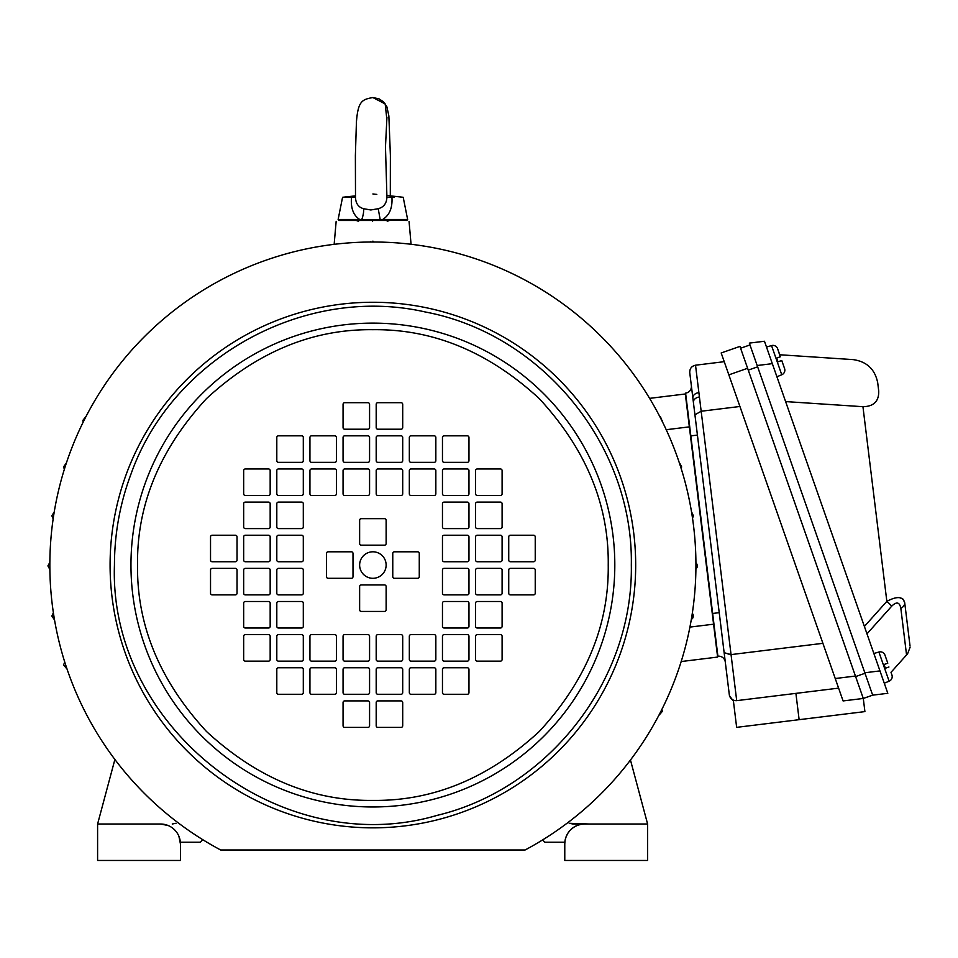 <?xml version="1.0" encoding="UTF-8"?>
<svg xmlns="http://www.w3.org/2000/svg" width="958" height="958" viewBox="0 0 958 958"><rect width="100%" height="100%" fill="white"/><g stroke="black" fill="none" stroke-linecap="round" stroke-linejoin="round"><path stroke-width="1.44" d="M386.936 117.283L385.475 146.909L386.924 197.276C386.601 203.419 383.703 207.227 378.218 208.7L370.83 209.982L363.561 208.7C358.4 207.239 355.717 203.431 355.502 197.276L355.382 155.651L356.424 122.061C358.029 100.937 362.208 99.464 372.89 97.536L385.2 103.943L386.757 118.445M386.924 197.276L394.073 197.276M386.9 195.492L403.198 197.276L407.641 219.478L406.827 220.472L361.765 219.538A13.256 4.922 110.3 0 0 363.561 208.7M363.31 220.472L359.705 219.478L360.004 220.472L356.34 220.472L382.458 220.472M372.89 193.959L376.805 194.39M378.218 208.7L380.338 220.472M351.586 197.276L342.569 197.276L355.466 195.863M342.605 197.276L355.502 197.276M342.569 197.276L338.126 219.478L359.705 219.478C353.31 215.334 350.58 207.934 351.502 197.276M391.942 197.276C392.588 207.862 389.499 215.263 382.685 219.478L407.641 219.478M358.543 221.322L356.316 220.472L389.427 220.472L387.236 221.322M338.126 219.478L338.94 220.472L360.004 220.472M771.537 345.587L766.508 347.047L771.537 345.587A4.97 4.97 0 0 1 777.621 348.712A4.97 4.97 0 0 0 771.537 345.587L781.764 374.77L776.914 376.757M785.608 401.582L862.942 406.695C873.768 406.503 879.025 401.258 878.714 390.972L877.72 382.829C875.001 369.297 866.81 361.561 853.147 359.609L779.74 354.759L777.621 348.712L780.267 356.807M784.566 368.531L781.752 360.495L784.566 368.531A4.97 4.97 0 0 1 781.764 374.77M781.572 360.555L777.992 361.813L776.675 358.053L780.435 356.747M713.818 622.999L712.644 613.467L713.818 622.999M839.16 689.7L835.244 678.527L839.16 689.7M730.487 654.661L724.14 652.685L729.325 694.873C730.116 698.538 732.391 700.478 736.139 700.681M688.826 419.436L689.676 426.346M690.85 435.878L697.424 435.076L692.874 398.073L725.278 661.99A6.622 6.622 0 0 0 717.901 656.218L685.593 393.127A6.622 6.622 0 0 0 691.413 386.553A6.622 6.622 0 0 1 685.593 393.127M739.947 346.401L721.182 352.963L739.947 346.401L863.29 698.454L864.906 711.602L736.642 727.35L733.421 701.04L729.433 695.748M724.272 653.739L722.548 639.681M693.412 402.444A6.622 4.682 -7 0 1 699.424 396.983L698.885 392.612A6.622 4.682 173 0 0 692.874 398.073L691.365 385.739A6.622 6.622 0 0 1 691.413 386.553A6.622 6.622 0 0 0 691.365 385.739M879.971 670.899L864.823 672.767L749.324 343.108L764.472 341.252L887.815 693.305L872.666 695.161L863.29 698.454L843.088 700.933L728.846 374.853L747.611 368.279M721.182 352.963L728.846 374.853M838.609 688.131L736.702 700.645C732.331 701.184 732.331 701.184 736.702 700.645C732.331 701.184 732.331 701.184 736.702 700.645C732.69 700.705 730.224 698.789 729.325 694.873L719.23 612.653L712.644 613.467M692.874 398.073L689.748 372.59C689.676 368.567 691.604 366.112 695.52 365.202L724.236 361.681M739.935 406.479L701.172 411.245L694.933 414.778M724.14 652.685L731.05 654.601L822.91 643.321M689.748 372.59C689.676 368.567 691.604 366.112 695.52 365.202L698.885 392.612M884.27 683.198L889.12 681.21A4.97 4.97 0 0 0 891.922 674.971L891.299 673.175M891.611 674.073L891.838 674.707M910.1 647.189L907.573 653.811L910.1 647.189M862.942 406.695L886.845 601.349C897.047 595.948 902.999 596.403 904.711 602.726L910.028 645.979M864.391 626.46L886.845 601.349A9.939 1.042 41.8 0 1 891.718 606.174C896.592 601.361 899.622 602.091 900.843 608.378A9.939 6.119 173 0 0 904.711 602.726L903.095 599.229M902.891 599.037L899.55 597.636M900.843 608.378L906.555 654.937L907.573 653.811M906.555 654.937L891 672.336M864.823 672.767L872.666 695.161M888.94 666.996L885.36 668.253L884.042 664.493L887.791 663.187L884.976 655.152A4.97 4.97 0 0 0 878.893 652.027L873.864 653.5M757.634 366.83L865.002 673.282L855.614 676.564L748.258 370.123L757.634 366.83M749.97 344.952L740.594 348.233L749.97 344.952M49.84 565.052A323.05 323.05 0 0 1 372.89 242.003A323.05 323.05 0 0 1 525.092 849.997L220.675 849.997A323.05 323.05 0 0 1 49.84 565.052M372.89 800.397C433.136 801.163 488.604 778.183 539.306 731.469C586.021 680.779 608.989 625.311 608.234 565.052C609.001 504.794 586.021 449.326 539.306 398.636C488.616 351.921 433.136 328.941 372.89 329.696C312.631 328.941 257.163 351.921 206.473 398.636C159.746 449.326 136.778 504.794 137.533 565.052C136.778 625.299 159.746 680.779 206.473 731.469C257.151 778.183 312.631 801.163 372.89 800.397M372.89 578.309A13.256 13.256 0 0 1 359.633 565.052A13.256 13.256 0 0 1 372.89 551.796A13.256 13.256 0 0 1 386.134 565.052A13.256 13.256 0 0 1 372.89 578.309M67.048 669.091L63.587 664.936L64.737 662.038M54.534 619.97L51.852 616.042L53.385 612.785M49.864 569.471L47.9 565.903L49.852 562.358M53.157 518.829L51.852 515.763L54.223 511.979M64.354 469.288L63.587 466.869L66.413 462.882M83.19 422.095L82.831 420.406L86.124 416.287M109.2 378.41L112.876 373.333M141.772 339.336L146.011 335.072M372.602 221.322C419.616 221.322 419.616 221.322 372.602 221.322C325.588 221.322 325.588 221.322 372.602 221.322M373.428 241.308L372.602 241.224M660.517 416.91L662.253 421.436M662.373 420.406L662.253 421.424L659.751 416.502M679.845 463.421L681.629 466.869L681.222 468.666L681.629 466.869L679.917 463.48M691.844 512.53L693.364 515.763L692.526 518.29L693.364 515.763L691.915 512.59M697.017 564.37L697.125 567.148M697.065 567.328L695.903 569.04L697.304 565.903L696.023 562.873M693.125 614.641L693.017 617.706M692.993 617.778L691.281 619.682M692.311 613.264L693.364 616.042L691.281 619.67M658.721 715.566L662.349 711.387L661.87 709.435M126.264 824.012L97.596 824.012L97.596 860.464L180.427 860.464L180.427 843.89L178.918 836.286M581.039 824.347L584.655 824.012A19.879 19.879 0 0 0 564.777 843.89L564.777 860.464L647.608 860.464L647.608 824.012L618.952 824.012M681.186 661.547L717.614 657.068L685.317 393.978L649.608 398.36M202.833 839.723L200.318 842.238L180.427 842.238L180.427 860.464M180.427 842.238L180.427 843.89A19.879 19.879 0 0 0 160.549 824.012L156.082 824.012M565.04 840.693L564.777 843.89L564.777 842.238L544.898 842.238L542.587 839.927M692.383 613.336L693.077 614.509M696.107 562.957L696.981 564.274M632.987 373.452L636.1 377.751M599.792 335.108L603.408 338.725M560.981 302.405L564.992 305.339M517.488 276.179L521.835 278.395M470.402 257.067L475.012 258.576M420.861 245.583L425.687 246.35M370.207 241.979L370.818 241.62M375.057 242.015L370.147 242.015M319.409 246.457L324.475 245.655M270.024 258.816L275.078 257.163M223.19 278.778L228.124 276.251M180.08 305.841L184.75 302.441M83.645 708.932L87.07 715.602M168.165 825.521L160.549 824.012L97.596 824.012L114.888 759.478M176.056 823.257L172.248 824.012M565.112 840.274L566.154 836.621M566.178 836.574L567.974 833.077M568.022 833.017L570.297 830.143M570.597 829.832L573.447 827.472M573.782 827.257L576.956 825.568M577.339 825.413L580.704 824.407M589.134 824.012L569.22 823.281M630.46 760.017L647.608 824.012L572.968 824.012L569.16 823.257M311.589 462.343A1.653 1.653 0 0 1 309.937 460.678L309.937 437.483A1.653 1.653 0 0 1 311.589 435.83L334.785 435.83A1.653 1.653 0 0 1 336.438 437.483L336.438 460.678A1.653 1.653 0 0 1 334.785 462.343L311.589 462.343M309.937 470.618A1.653 1.653 0 0 1 311.589 468.965L334.785 468.965A1.653 1.653 0 0 1 336.438 470.618L336.438 493.813A1.653 1.653 0 0 1 334.785 495.466L311.589 495.466A1.653 1.653 0 0 1 309.937 493.813L309.937 470.618M344.724 495.466A1.653 1.653 0 0 1 343.06 493.813L343.06 470.618A1.653 1.653 0 0 1 344.724 468.965L367.92 468.965A1.653 1.653 0 0 1 369.572 470.618L369.572 493.813A1.653 1.653 0 0 1 367.92 495.466L344.724 495.466M369.572 460.678A1.653 1.653 0 0 1 367.92 462.343L344.724 462.343A1.653 1.653 0 0 1 343.06 460.678L343.06 437.483A1.653 1.653 0 0 1 344.724 435.83L367.92 435.83A1.653 1.653 0 0 1 369.572 437.483L369.572 460.678M276.802 470.618A1.653 1.653 0 0 1 278.455 468.965L301.65 468.965A1.653 1.653 0 0 1 303.303 470.618L303.303 493.813A1.653 1.653 0 0 1 301.65 495.466L278.455 495.466A1.653 1.653 0 0 1 276.802 493.813L276.802 470.618M301.65 435.83A1.653 1.653 0 0 1 303.303 437.483L303.303 460.678A1.653 1.653 0 0 1 301.65 462.343L278.455 462.343A1.653 1.653 0 0 1 276.802 460.678L276.802 437.483A1.653 1.653 0 0 1 278.455 435.83L301.65 435.83M369.572 427.543A1.653 1.653 0 0 1 367.92 429.208L344.724 429.208A1.653 1.653 0 0 1 343.06 427.543L343.06 404.36A1.653 1.653 0 0 1 344.724 402.695L367.92 402.695A1.653 1.653 0 0 1 369.572 404.36L369.572 427.543M276.802 503.752A1.653 1.653 0 0 1 278.455 502.1L301.65 502.1A1.653 1.653 0 0 1 303.303 503.752L303.303 526.948A1.653 1.653 0 0 1 301.65 528.6L278.455 528.6A1.653 1.653 0 0 1 276.802 526.948L276.802 503.752M276.802 536.887A1.653 1.653 0 0 1 278.455 535.235L301.65 535.235A1.653 1.653 0 0 1 303.303 536.887L303.303 560.083A1.653 1.653 0 0 1 301.65 561.735L278.455 561.735A1.653 1.653 0 0 1 276.802 560.083L276.802 536.887M243.667 536.887A1.653 1.653 0 0 1 245.32 535.235L268.515 535.235A1.653 1.653 0 0 1 270.168 536.887L270.168 560.083A1.653 1.653 0 0 1 268.515 561.735L245.32 561.735A1.653 1.653 0 0 1 243.667 560.083L243.667 536.887M235.381 535.235A1.653 1.653 0 0 1 237.033 536.887L237.033 560.083A1.653 1.653 0 0 1 235.381 561.735L212.185 561.735A1.653 1.653 0 0 1 210.532 560.083L210.532 536.887A1.653 1.653 0 0 1 212.185 535.235L235.381 535.235M270.168 526.948A1.653 1.653 0 0 1 268.515 528.6L245.32 528.6A1.653 1.653 0 0 1 243.667 526.948L243.667 503.752A1.653 1.653 0 0 1 245.32 502.1L268.515 502.1A1.653 1.653 0 0 1 270.168 503.752L270.168 526.948M268.515 468.965A1.653 1.653 0 0 1 270.168 470.618L270.168 493.813A1.653 1.653 0 0 1 268.515 495.466L245.32 495.466A1.653 1.653 0 0 1 243.667 493.813L243.667 470.618A1.653 1.653 0 0 1 245.32 468.965L268.515 468.965M369.572 725.745A1.653 1.653 0 0 1 367.92 727.397L344.724 727.397A1.653 1.653 0 0 1 343.06 725.745L343.06 702.549A1.653 1.653 0 0 1 344.724 700.897L367.92 700.897A1.653 1.653 0 0 1 369.572 702.549L369.572 725.745M369.572 692.61A1.653 1.653 0 0 1 367.92 694.275L344.724 694.275A1.653 1.653 0 0 1 343.06 692.61L343.06 669.414A1.653 1.653 0 0 1 344.724 667.762L367.92 667.762A1.653 1.653 0 0 1 369.572 669.414L369.572 692.61M334.785 667.762A1.653 1.653 0 0 1 336.438 669.414L336.438 692.61A1.653 1.653 0 0 1 334.785 694.275L311.589 694.275A1.653 1.653 0 0 1 309.937 692.61L309.937 669.414A1.653 1.653 0 0 1 311.589 667.762L334.785 667.762M369.572 659.475A1.653 1.653 0 0 1 367.92 661.14L344.724 661.14A1.653 1.653 0 0 1 343.06 659.475L343.06 636.292A1.653 1.653 0 0 1 344.724 634.627L367.92 634.627A1.653 1.653 0 0 1 369.572 636.292L369.572 659.475M334.785 634.627A1.653 1.653 0 0 1 336.438 636.292L336.438 659.475A1.653 1.653 0 0 1 334.785 661.14L311.589 661.14A1.653 1.653 0 0 1 309.937 659.475L309.937 636.292A1.653 1.653 0 0 1 311.589 634.627L334.785 634.627M301.65 667.762A1.653 1.653 0 0 1 303.303 669.414L303.303 692.61A1.653 1.653 0 0 1 301.65 694.275L278.455 694.275A1.653 1.653 0 0 1 276.802 692.61L276.802 669.414A1.653 1.653 0 0 1 278.455 667.762L301.65 667.762M301.65 634.627A1.653 1.653 0 0 1 303.303 636.292L303.303 659.475A1.653 1.653 0 0 1 301.65 661.14L278.455 661.14A1.653 1.653 0 0 1 276.802 659.475L276.802 636.292A1.653 1.653 0 0 1 278.455 634.627L301.65 634.627M301.65 601.492A1.653 1.653 0 0 1 303.303 603.157L303.303 626.352A1.653 1.653 0 0 1 301.65 628.005L278.455 628.005A1.653 1.653 0 0 1 276.802 626.352L276.802 603.157A1.653 1.653 0 0 1 278.455 601.492L301.65 601.492M268.515 634.627A1.653 1.653 0 0 1 270.168 636.292L270.168 659.475A1.653 1.653 0 0 1 268.515 661.14L245.32 661.14A1.653 1.653 0 0 1 243.667 659.475L243.667 636.292A1.653 1.653 0 0 1 245.32 634.627L268.515 634.627M268.515 601.492A1.653 1.653 0 0 1 270.168 603.157L270.168 626.352A1.653 1.653 0 0 1 268.515 628.005L245.32 628.005A1.653 1.653 0 0 1 243.667 626.352L243.667 603.157A1.653 1.653 0 0 1 245.32 601.492L268.515 601.492M301.65 568.369A1.653 1.653 0 0 1 303.303 570.022L303.303 593.218A1.653 1.653 0 0 1 301.65 594.87L278.455 594.87A1.653 1.653 0 0 1 276.802 593.218L276.802 570.022A1.653 1.653 0 0 1 278.455 568.369L301.65 568.369M268.515 568.369A1.653 1.653 0 0 1 270.168 570.022L270.168 593.218A1.653 1.653 0 0 1 268.515 594.87L245.32 594.87A1.653 1.653 0 0 1 243.667 593.218L243.667 570.022A1.653 1.653 0 0 1 245.32 568.369L268.515 568.369M235.381 568.369A1.653 1.653 0 0 1 237.033 570.022L237.033 593.218A1.653 1.653 0 0 1 235.381 594.87L212.185 594.87A1.653 1.653 0 0 1 210.532 593.218L210.532 570.022A1.653 1.653 0 0 1 212.185 568.369L235.381 568.369M533.582 568.369A1.653 1.653 0 0 1 535.235 570.022L535.235 593.218A1.653 1.653 0 0 1 533.582 594.87L510.386 594.87A1.653 1.653 0 0 1 508.734 593.218L508.734 570.022A1.653 1.653 0 0 1 510.386 568.369L533.582 568.369M500.447 568.369A1.653 1.653 0 0 1 502.1 570.022L502.1 593.218A1.653 1.653 0 0 1 500.447 594.87L477.252 594.87A1.653 1.653 0 0 1 475.599 593.218L475.599 570.022A1.653 1.653 0 0 1 477.252 568.369L500.447 568.369M475.599 603.157A1.653 1.653 0 0 1 477.252 601.492L500.447 601.492A1.653 1.653 0 0 1 502.1 603.157L502.1 626.352A1.653 1.653 0 0 1 500.447 628.005L477.252 628.005A1.653 1.653 0 0 1 475.599 626.352L475.599 603.157M467.312 568.369A1.653 1.653 0 0 1 468.965 570.022L468.965 593.218A1.653 1.653 0 0 1 467.312 594.87L444.117 594.87A1.653 1.653 0 0 1 442.464 593.218L442.464 570.022A1.653 1.653 0 0 1 444.117 568.369L467.312 568.369M442.464 603.157A1.653 1.653 0 0 1 444.117 601.492L467.312 601.492A1.653 1.653 0 0 1 468.965 603.157L468.965 626.352A1.653 1.653 0 0 1 467.312 628.005L444.117 628.005A1.653 1.653 0 0 1 442.464 626.352L442.464 603.157M475.599 636.292A1.653 1.653 0 0 1 477.252 634.627L500.447 634.627A1.653 1.653 0 0 1 502.1 636.292L502.1 659.475A1.653 1.653 0 0 1 500.447 661.14L477.252 661.14A1.653 1.653 0 0 1 475.599 659.475L475.599 636.292M442.464 636.292A1.653 1.653 0 0 1 444.117 634.627L467.312 634.627A1.653 1.653 0 0 1 468.965 636.292L468.965 659.475A1.653 1.653 0 0 1 467.312 661.14L444.117 661.14A1.653 1.653 0 0 1 442.464 659.475L442.464 636.292M409.329 636.292A1.653 1.653 0 0 1 410.982 634.627L434.178 634.627A1.653 1.653 0 0 1 435.842 636.292L435.842 659.475A1.653 1.653 0 0 1 434.178 661.14L410.982 661.14A1.653 1.653 0 0 1 409.329 659.475L409.329 636.292M442.464 669.414A1.653 1.653 0 0 1 444.117 667.762L467.312 667.762A1.653 1.653 0 0 1 468.965 669.414L468.965 692.61A1.653 1.653 0 0 1 467.312 694.275L444.117 694.275A1.653 1.653 0 0 1 442.464 692.61L442.464 669.414M409.329 669.414A1.653 1.653 0 0 1 410.982 667.762L434.178 667.762A1.653 1.653 0 0 1 435.842 669.414L435.842 692.61A1.653 1.653 0 0 1 434.178 694.275L410.982 694.275A1.653 1.653 0 0 1 409.329 692.61L409.329 669.414M376.195 636.292A1.653 1.653 0 0 1 377.859 634.627L401.043 634.627A1.653 1.653 0 0 1 402.707 636.292L402.707 659.475A1.653 1.653 0 0 1 401.043 661.14L377.859 661.14A1.653 1.653 0 0 1 376.195 659.475L376.195 636.292M376.195 669.414A1.653 1.653 0 0 1 377.859 667.762L401.043 667.762A1.653 1.653 0 0 1 402.707 669.414L402.707 692.61A1.653 1.653 0 0 1 401.043 694.275L377.859 694.275A1.653 1.653 0 0 1 376.195 692.61L376.195 669.414M376.195 702.549A1.653 1.653 0 0 1 377.859 700.897L401.043 700.897A1.653 1.653 0 0 1 402.707 702.549L402.707 725.745A1.653 1.653 0 0 1 401.043 727.397L377.859 727.397A1.653 1.653 0 0 1 376.195 725.745L376.195 702.549M376.195 404.36A1.653 1.653 0 0 1 377.859 402.695L401.043 402.695A1.653 1.653 0 0 1 402.707 404.36L402.707 427.543A1.653 1.653 0 0 1 401.043 429.208L377.859 429.208A1.653 1.653 0 0 1 376.195 427.543L376.195 404.36M376.195 437.483A1.653 1.653 0 0 1 377.859 435.83L401.043 435.83A1.653 1.653 0 0 1 402.707 437.483L402.707 460.678A1.653 1.653 0 0 1 401.043 462.343L377.859 462.343A1.653 1.653 0 0 1 376.195 460.678L376.195 437.483M410.982 462.343A1.653 1.653 0 0 1 409.329 460.678L409.329 437.483A1.653 1.653 0 0 1 410.982 435.83L434.178 435.83A1.653 1.653 0 0 1 435.842 437.483L435.842 460.678A1.653 1.653 0 0 1 434.178 462.343L410.982 462.343M376.195 470.618A1.653 1.653 0 0 1 377.859 468.965L401.043 468.965A1.653 1.653 0 0 1 402.707 470.618L402.707 493.813A1.653 1.653 0 0 1 401.043 495.466L377.859 495.466A1.653 1.653 0 0 1 376.195 493.813L376.195 470.618M410.982 495.466A1.653 1.653 0 0 1 409.329 493.813L409.329 470.618A1.653 1.653 0 0 1 410.982 468.965L434.178 468.965A1.653 1.653 0 0 1 435.842 470.618L435.842 493.813A1.653 1.653 0 0 1 434.178 495.466L410.982 495.466M444.117 462.343A1.653 1.653 0 0 1 442.464 460.678L442.464 437.483A1.653 1.653 0 0 1 444.117 435.83L467.312 435.83A1.653 1.653 0 0 1 468.965 437.483L468.965 460.678A1.653 1.653 0 0 1 467.312 462.343L444.117 462.343M444.117 495.466A1.653 1.653 0 0 1 442.464 493.813L442.464 470.618A1.653 1.653 0 0 1 444.117 468.965L467.312 468.965A1.653 1.653 0 0 1 468.965 470.618L468.965 493.813A1.653 1.653 0 0 1 467.312 495.466L444.117 495.466M444.117 528.6A1.653 1.653 0 0 1 442.464 526.948L442.464 503.752A1.653 1.653 0 0 1 444.117 502.1L467.312 502.1A1.653 1.653 0 0 1 468.965 503.752L468.965 526.948A1.653 1.653 0 0 1 467.312 528.6L444.117 528.6M477.252 495.466A1.653 1.653 0 0 1 475.599 493.813L475.599 470.618A1.653 1.653 0 0 1 477.252 468.965L500.447 468.965A1.653 1.653 0 0 1 502.1 470.618L502.1 493.813A1.653 1.653 0 0 1 500.447 495.466L477.252 495.466M477.252 528.6A1.653 1.653 0 0 1 475.599 526.948L475.599 503.752A1.653 1.653 0 0 1 477.252 502.1L500.447 502.1A1.653 1.653 0 0 1 502.1 503.752L502.1 526.948A1.653 1.653 0 0 1 500.447 528.6L477.252 528.6M444.117 561.735A1.653 1.653 0 0 1 442.464 560.083L442.464 536.887A1.653 1.653 0 0 1 444.117 535.235L467.312 535.235A1.653 1.653 0 0 1 468.965 536.887L468.965 560.083A1.653 1.653 0 0 1 467.312 561.735L444.117 561.735M477.252 561.735A1.653 1.653 0 0 1 475.599 560.083L475.599 536.887A1.653 1.653 0 0 1 477.252 535.235L500.447 535.235A1.653 1.653 0 0 1 502.1 536.887L502.1 560.083A1.653 1.653 0 0 1 500.447 561.735L477.252 561.735M510.386 561.735A1.653 1.653 0 0 1 508.734 560.083L508.734 536.887A1.653 1.653 0 0 1 510.386 535.235L533.582 535.235A1.653 1.653 0 0 1 535.235 536.887L535.235 560.083A1.653 1.653 0 0 1 533.582 561.735L510.386 561.735M326.498 553.449A1.653 1.653 0 0 1 328.151 551.796L351.346 551.796A1.653 1.653 0 0 1 352.999 553.449L352.999 576.644A1.653 1.653 0 0 1 351.346 578.309L328.151 578.309A1.653 1.653 0 0 1 326.498 576.644L326.498 553.449M361.286 611.432A1.653 1.653 0 0 1 359.633 609.779L359.633 586.583A1.653 1.653 0 0 1 361.286 584.931L384.481 584.931A1.653 1.653 0 0 1 386.134 586.583L386.134 609.779A1.653 1.653 0 0 1 384.481 611.432L361.286 611.432M419.269 576.644A1.653 1.653 0 0 1 417.616 578.309L394.421 578.309A1.653 1.653 0 0 1 392.768 576.644L392.768 553.449A1.653 1.653 0 0 1 394.421 551.796L417.616 551.796A1.653 1.653 0 0 1 419.269 553.449L419.269 576.644M384.481 518.661A1.653 1.653 0 0 1 386.134 520.326L386.134 543.509A1.653 1.653 0 0 1 384.481 545.174L361.286 545.174A1.653 1.653 0 0 1 359.633 543.509L359.633 520.326A1.653 1.653 0 0 1 361.286 518.661L384.481 518.661M855.434 676.049L835.244 678.527M736.702 700.645L699.424 396.983M799.128 719.686L795.906 693.376M866.978 633.837L891.718 606.174M757.179 365.513L772.316 363.657M889.12 681.21L878.893 652.027M110.086 565.052A262.791 262.791 0 0 1 372.89 302.261A262.791 262.791 0 0 1 635.681 565.052A262.791 262.791 0 0 1 372.89 827.844A262.791 262.791 0 0 1 110.086 565.052M130.959 565.052A241.919 241.919 0 0 1 372.89 323.121A241.919 241.919 0 0 1 614.808 565.052A241.919 241.919 0 0 1 372.89 806.971A241.919 241.919 0 0 1 130.959 565.052M689.916 627.095L713.578 624.185M666.217 429.711L689.353 426.861M372.89 97.536L379.045 98.854L383.487 101.847L386.864 106.721L388.864 115.918L390.385 155.4L390.301 195.863M372.89 220.472L389.451 220.472M114.445 565.052C114.493 533.594 120.049 503.142 131.126 473.695C172.464 357.334 304.883 284.526 425.292 311.985C542.42 334.007 633.513 445.901 631.322 565.052C633.25 679.929 548.886 788.673 437.159 815.366C281.101 861.434 108.637 727.613 114.445 565.052M409.054 221.322L411.054 244.266M336.162 221.322L334.15 244.338"/></g></svg>
